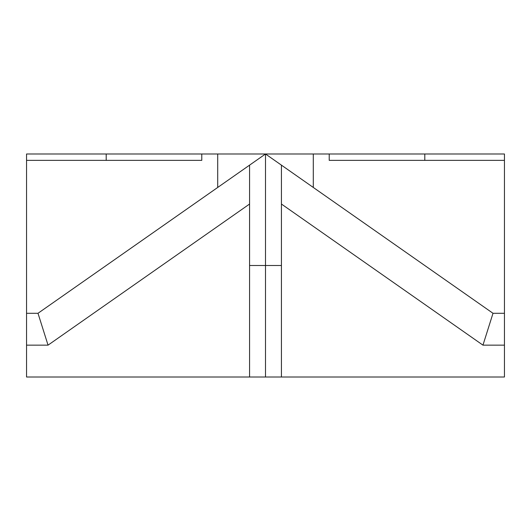 <?xml version="1.0" encoding="UTF-8"?>
<svg xmlns="http://www.w3.org/2000/svg" width="531" height="531" viewBox="0 0 531 531"><rect width="100%" height="100%" fill="white"/><g stroke="black" fill="none" stroke-linecap="round" stroke-linejoin="round"><path stroke-width="0.8" d="M281.423 377.01L26.55 377.01L249.57 377.01L249.57 165.141L249.57 204.037L48.042 345.15L249.57 204.037L249.57 377.01L265.5 377.01L265.5 265.5L249.577 265.5L265.5 265.5L265.5 377.01L504.45 377.01L504.45 313.29L504.45 345.15L482.958 345.15L504.45 345.15L504.45 377.01L281.43 377.01L281.423 265.5L265.5 265.5L265.5 153.99L217.71 187.45L217.71 153.99L265.5 153.99L106.2 153.99L106.2 160.362L106.2 153.99L26.55 153.99L26.55 160.362L201.78 160.362L201.78 153.99L217.71 153.99L217.71 187.45L37.993 313.29L48.042 345.15L37.993 313.29L265.5 153.99L504.45 153.99L424.8 153.99L424.8 160.362L424.8 153.99L329.22 153.99L329.22 160.362L504.45 160.362L504.45 153.99L504.45 313.29L493.007 313.29L482.958 345.15L493.007 313.29L265.5 153.99L313.29 187.45L313.29 153.99L265.5 153.99L265.5 265.5L281.423 265.5L281.423 377.01L281.43 204.037L482.958 345.15L281.43 204.037L281.43 377.01M26.55 313.29L26.55 345.15L48.042 345.15L26.55 345.15L26.55 377.01L26.55 313.29L37.993 313.29L26.55 313.29L26.55 160.362L26.55 313.29M26.55 153.99L201.78 153.99L201.78 160.362L26.55 160.362L26.55 153.99M249.577 198.979L249.577 265.5L249.577 198.979M281.43 165.141L281.43 204.037L281.43 165.141M329.22 160.362L329.22 153.99L313.29 153.99L313.29 187.45L493.007 313.29L504.45 313.29L504.45 160.362L329.22 160.362"/></g></svg>
